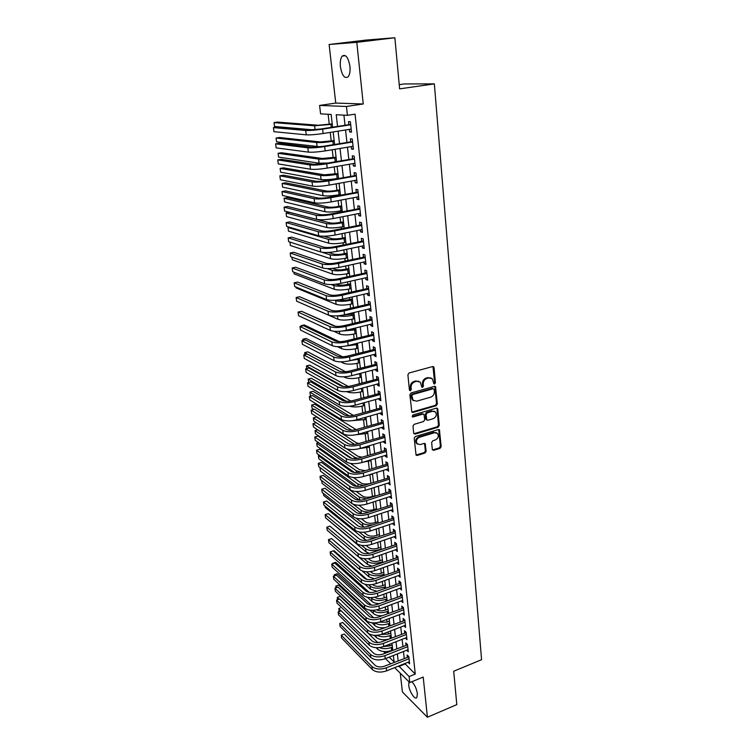 <?xml version="1.0" encoding="UTF-8"?>
<svg xmlns="http://www.w3.org/2000/svg" width="755" height="755" viewBox="0 0 755 755"><rect width="100%" height="100%" fill="white"/><g stroke="black" fill="none" stroke-linecap="round" stroke-linejoin="round"><path stroke-width="1.13" d="M434.616 383.974L435.418 382.738L434.068 367.647L432.643 366.571L409.078 372.979L407.898 374.782L409.408 390.014L410.427 390.75L411.248 389.495L411.06 387.532C411.041 384.691 412.296 382.776 414.816 381.794L416.779 381.256L420.365 382.219L421.809 387.136L422.583 387.343L423.404 386.098L423.215 384.144C423.215 381.313 424.461 379.416 426.952 378.444L428.897 377.906L432.398 378.831L433.851 383.776L434.616 383.974M433.823 383.606L434.635 382.37L432.955 366.524M409.663 390.363L410.484 389.118L410.295 387.155L411.06 387.532M421.809 386.966L422.63 385.72L422.441 383.776L423.215 384.144M409.012 681.793L408.719 685.191C409.248 691.429 414.882 700.159 416.807 697.601L417.402 693.788C416.552 688.654 414.703 684.634 411.843 681.727M349.933 66.336C348.31 57.437 345.743 54.011 342.232 56.078C340.552 58.229 339.939 61.759 340.382 66.676C341.987 75.5 344.554 78.897 348.083 76.859C349.735 74.764 350.358 71.253 349.933 66.336M432.294 449.376L433.681 450.339L440.042 448.366L441.175 446.63L439.438 429.878L438.344 429.595L415.354 436.522L414.193 438.296L416.071 455.142L417.213 455.444L424.999 453.028L426.141 451.273L425.207 443.714L424.084 443.421L420.214 444.601L417.156 443.798C415.76 441.043 416.543 438.863 419.497 437.258L434.625 432.69L437.57 433.445C438.995 436.182 438.24 438.362 435.295 439.995L432.794 440.76L431.652 442.505L432.294 449.376M404.812 663.551L415.269 674.064L409.134 676.574L409.795 682.567L394.639 667.647M394.865 37.75L356.794 42.337L329.123 44.498L365.76 40.1L394.865 37.75L399.612 88.873L434.361 83.88L481.567 659.7L453.698 671.242L456.803 704.613L427.415 717.25L423.206 677.056L409.795 682.567M329.123 44.498L335.748 103.076L363.24 103.982L356.794 42.337M363.24 103.982L346.451 106.474L347.423 115.336L336.22 114.722L337.542 126.387M415.269 674.064L355.067 114.175L347.423 115.336M436.182 405.718L437.334 403.953L435.522 386.664L434.436 386.381L411.05 392.949L409.88 394.742L411.834 412.136L412.976 412.447L436.182 405.718L435.399 405.322L436.55 403.557L434.776 386.334M437.796 409.163L439.268 425.442L438.127 427.198L415.108 434.106L413.683 433.115L412.985 426.103L414.146 424.329L423.574 421.535L424.725 419.771L423.989 414.391L422.866 414.099L413.023 416.977L412.221 416.76L412.825 415.014L436.399 408.144L437.796 409.163L437.022 408.766L438.485 425.027L439.268 425.442M400.273 673.196L402.396 691.929L427.415 717.25M349.357 129.369L349.641 131.946L351.519 132.106L350.386 121.725L348.508 121.593L348.838 124.622M351.254 146.583L351.519 149.046L353.397 149.263L352.274 138.995L350.395 138.807L350.726 141.808M353.123 163.599L353.378 165.968L355.246 166.242L354.142 156.077L352.264 155.841L352.594 158.805M354.973 180.436L355.218 182.71L357.087 183.04L355.992 172.98L354.114 172.687L354.444 175.613M356.804 197.093L357.039 199.273L358.899 199.65L357.813 189.703L355.945 189.354L356.266 192.251M358.606 213.58L358.842 215.656L360.701 216.1L359.625 206.247L357.757 205.851L358.078 208.72M360.399 229.888L360.616 231.879L362.475 232.361L361.409 222.621L359.55 222.168L359.861 225.009M362.173 246.026L362.381 247.923L364.231 248.461L363.183 238.825L361.324 238.316L361.636 241.128M363.929 261.994L364.127 263.806L365.977 264.392L364.929 254.86L363.079 254.293L363.391 257.077M365.665 277.802L365.854 279.529L367.694 280.162L366.666 270.724L364.816 270.111L365.118 272.866M367.383 293.45L367.562 295.082L369.403 295.762L368.383 286.419L366.543 285.767L366.836 288.486M369.082 308.927L369.252 310.484L371.092 311.211L370.082 301.962L368.242 301.264L368.534 303.954M370.762 324.254L370.932 325.726L372.762 326.5L371.762 317.345L369.922 316.6L370.214 319.261M372.432 339.42L372.583 340.807L374.414 341.628L373.423 332.568L371.592 331.775L371.885 334.418M374.084 354.435L374.225 355.747L376.047 356.615L375.065 347.64L373.244 346.8L373.527 349.414M375.716 369.299L375.848 370.535L377.67 371.441L376.698 362.56L374.876 361.683L375.159 364.269M377.33 384.021L377.453 385.173L379.274 386.126L378.312 377.33L376.49 376.405L376.773 378.972M378.934 398.593L379.048 399.669L380.86 400.66L379.907 391.958L378.095 390.986L378.378 393.525M380.511 413.013L380.624 414.023L382.436 415.052L381.492 406.435L379.68 405.426L379.954 407.945M382.087 427.302L382.19 428.236L383.993 429.302L383.059 420.771L381.256 419.723L381.53 422.215M383.634 441.439L383.729 442.307L385.531 443.411L384.606 434.965L382.804 433.88L383.078 436.343M385.173 455.444L385.267 456.246L387.06 457.388L386.145 449.017L384.342 447.904L384.616 450.339M386.702 469.317L388.57 471.224L387.664 462.938L385.871 461.786L386.135 464.202M388.212 483.058L390.071 484.937L389.174 476.726L387.381 475.527L387.645 477.924M389.703 496.658L391.552 498.508L390.665 490.382L388.882 489.146L389.136 491.514M391.184 510.135L393.025 511.956L392.138 503.906L390.363 502.632L390.618 504.982M392.647 523.479L394.478 525.272L393.6 517.298L391.826 515.995L392.081 518.317M394.101 536.701L395.913 538.457L395.054 530.557L393.28 529.227L393.534 531.529M395.535 549.791L397.347 551.527L396.488 543.704L394.723 542.335L394.969 544.619M396.96 562.768L398.763 564.466L397.913 556.718L396.148 555.321L396.394 557.577M398.376 575.612L400.159 577.292L399.32 569.61L397.555 568.185L397.8 570.421M399.773 588.343L401.547 589.995L400.716 582.388L398.961 580.925L399.206 583.143M401.16 600.961L402.925 602.584L402.104 595.044L400.348 593.553L400.584 595.752M402.528 613.456L404.284 615.061L403.472 607.586L401.717 606.067L401.962 608.247M404.869 620.421L380.246 629.434C376.207 630.708 372.979 630.453 370.582 628.67L339.59 599.008L336.56 600.102L336.957 603.066L367.798 632.964C371.394 635.663 376.226 636.059 382.313 634.143L405.397 625.263L403.887 625.848L405.633 627.414L404.831 620.015L403.085 618.458L403.321 620.619M405.275 638.098L406.973 639.655L406.171 632.322L404.435 630.746L404.661 632.888M406.643 650.244L408.295 651.791L407.502 644.525L405.765 642.92L406.001 645.034M343.912 115.138L345.026 125.217M345.554 129.973L346.941 142.421M347.47 147.206L348.829 159.447M349.367 164.25L350.697 176.283M351.235 181.115L352.547 192.95M353.085 197.791L354.378 209.428M354.925 214.297L356.19 225.745M356.738 230.634L357.983 241.883M358.531 246.791L359.757 257.861M360.305 262.787L361.513 273.669M362.06 278.614L363.249 289.316M363.806 294.271L364.976 304.803M365.524 309.776L366.675 320.129M367.232 325.122L368.364 335.295M368.912 340.307L370.025 350.32M370.582 355.341L371.677 365.184M372.243 370.224L373.31 379.907M373.876 384.965L374.933 394.478M375.499 399.546L376.537 408.908M377.094 413.995L378.123 423.196M378.689 428.293L379.69 437.353M380.256 442.449L381.247 451.358M381.813 456.473L382.785 465.231M383.361 470.365L384.314 478.972M384.89 484.115L385.824 492.581M386.4 497.734L387.324 506.067M387.9 511.22L388.806 519.412M389.382 524.583L390.278 532.643M390.854 537.815L391.732 545.742M392.307 550.923L393.166 558.719M393.751 563.909L394.601 571.573M395.176 576.773L396.016 584.313M396.592 589.513L397.413 596.931M397.989 602.141L398.8 609.436M399.386 614.645L400.178 621.818M400.763 627.046L401.537 634.096M402.122 639.325L402.896 646.261M403.472 651.499L404.227 658.313M408.002 662.277L409.616 663.815L408.823 656.614L407.096 654.981L407.322 657.077M328.123 114.279L329.284 124.348M330.218 132.399L331.228 141.109M332.228 149.735L333.153 157.691M334.22 166.874L335.06 174.103M336.183 183.833L336.938 190.354M337.485 195.035L337.56 195.734M338.127 200.613L338.806 206.426M339.354 211.126L339.486 212.315M340.052 217.213L340.647 222.338M341.194 227.057L341.392 228.718M341.958 233.635L342.477 238.089M343.025 242.827L343.27 244.95M343.846 249.886L344.28 253.68M344.837 258.436L345.129 261.013M345.705 265.968L346.073 269.11M346.63 273.876L346.979 276.906M347.555 281.87L347.847 284.39M348.395 289.174L348.801 292.629M349.376 297.621L349.603 299.518M350.16 304.312L350.603 308.2M351.188 313.202L351.339 314.495M351.896 319.299L352.396 323.602M352.972 328.623L353.057 329.322M353.614 334.144L354.161 338.853M355.322 348.838L355.907 353.953M357.002 363.391L357.643 368.893M358.672 377.793L359.361 383.682M360.333 392.062L361.06 398.329M361.966 406.199L362.74 412.834M363.589 420.186L364.401 427.188M365.203 434.05L366.052 441.401M366.788 447.781L367.685 455.473M368.364 461.371L369.299 469.412M369.931 474.848L370.903 483.219M371.498 488.372L372.432 496.46M373.083 502.056L373.952 509.549M374.659 515.599L375.461 522.517M376.207 529.019L376.943 535.361M377.755 542.307L378.425 548.092M379.274 555.472L379.888 560.701M380.794 568.515L381.332 573.205M382.285 581.426L382.766 585.587M383.776 594.223L384.191 597.866M385.239 606.897L385.607 610.031M386.702 619.459L387.004 622.082M388.136 631.897L388.391 634.03M389.571 644.223L389.759 645.874M434.361 83.88L404.236 83.956L399.225 84.673M384.437 653.528L384.295 652.339L385.201 653.226M386.173 651.603L384.295 652.339M332.606 127.151L331.143 114.439L320.592 113.863L319.601 105.436L346.451 106.474M335.748 103.076L319.601 105.436M390.656 663.73L385.475 658.624M398.753 665.985L409.134 676.574M338.08 131.153L339.505 143.639M340.043 148.433L341.439 160.711M341.987 165.534L343.355 177.595M343.902 182.436L345.252 194.309M345.799 199.169L347.121 210.834M347.677 215.722L348.98 227.189M349.537 232.096L350.811 243.374M351.377 248.301L352.632 259.39M353.189 264.335L354.425 275.245M354.992 280.199L356.209 290.93M356.775 295.903L357.974 306.454M358.54 311.447L359.71 321.819M360.277 326.83L361.437 337.032M362.013 342.053L363.146 352.085M363.721 357.124L364.835 366.996M365.411 372.045L366.515 381.747M367.09 386.815L368.166 396.356M368.742 401.433L369.808 410.824M370.384 415.911L371.432 425.141M372.017 430.246L373.045 439.325M373.621 444.44L374.631 453.368M375.216 458.493L376.216 467.269M376.792 472.413L377.774 481.039M378.359 486.192L379.321 494.685M379.907 499.838L380.85 508.19M381.445 513.353L382.37 521.573M382.964 526.745L383.88 534.823M384.465 540.004L385.361 547.951M385.956 553.141L386.843 560.946M387.428 566.156L388.306 573.828M388.891 579.038L389.75 586.597M390.344 591.807L391.184 599.234M391.779 604.462L392.6 611.767M393.195 616.995L394.016 624.177M394.61 629.415L395.412 636.474M396.007 641.712L396.79 648.658M397.385 653.905L398.159 660.738M389.221 657.143L394.119 661.918L393.374 655.491M392.77 650.244L391.977 643.288M391.373 638.041L390.552 630.972M389.957 625.725L389.127 618.534M388.523 613.305L387.683 605.991M387.079 600.763L386.23 593.317M385.626 588.098L384.757 580.538M384.153 575.319L383.266 567.628M382.672 562.418L381.775 554.604M381.171 549.404L380.256 541.448M379.661 536.258L378.736 528.17M378.132 522.988L377.189 514.759M376.594 509.587L375.631 501.226M375.037 496.063L374.065 487.56M373.47 482.407L372.47 473.762M371.885 468.61L370.875 459.823M370.28 454.689L369.252 445.752M368.666 440.627L367.619 431.53M367.034 426.424L365.967 417.175M365.382 412.079L364.297 402.679M363.712 397.592L362.617 388.032M362.032 382.964L360.909 373.244M360.333 368.185L359.191 358.304M358.616 353.255L357.455 343.204M356.879 338.174L355.699 327.953M355.124 322.942L353.935 312.551M353.359 307.549L352.141 296.979M351.566 291.996L350.329 281.247M349.763 276.283L348.508 265.354M347.932 260.409L346.658 249.292M346.092 244.365L344.79 233.059M344.223 228.152L342.902 216.657M342.336 211.768L340.996 200.075M340.439 195.205L339.07 183.314M338.514 178.463L337.117 166.374M336.56 161.542L335.154 149.245M334.597 144.441L333.163 131.936M404.869 664.07L398.81 666.505M349.641 131.946L351.471 131.653M351.519 149.046L353.34 148.744M353.378 165.968L355.19 165.656M355.218 182.71L357.011 182.38M357.039 199.273L358.823 198.933M358.842 215.656L360.616 215.307M360.616 231.879L362.381 231.521M362.381 247.923L364.136 247.555M364.127 263.806L365.873 263.429M365.854 279.529L367.581 279.133M367.562 295.082L369.28 294.686M369.252 310.484L370.969 310.069M370.932 325.726L372.63 325.301M372.583 340.807L374.272 340.382M374.225 355.747L375.905 355.312M375.848 370.535L377.519 370.092M377.453 385.173L379.123 384.72M379.048 399.669L380.699 399.206M380.624 414.023L382.266 413.551M382.19 428.236L383.823 427.755M383.729 442.307L385.361 441.826M385.267 456.246L386.881 455.746M386.777 470.044L388.391 469.544M388.278 483.719L389.882 483.209M389.769 497.252L391.354 496.743M391.241 510.663L392.827 510.144M392.704 523.951L394.27 523.413M394.148 537.107L395.714 536.569M395.573 550.14L397.13 549.593M396.998 563.051L398.546 562.503M398.404 575.848L399.942 575.291M399.791 588.523L401.32 587.956M401.169 601.074L402.698 600.508M402.538 613.513L404.057 612.947M430.954 377.915L428.897 377.906M422.441 383.776C422.432 380.945 423.678 379.048 426.169 378.076L428.113 377.538M418.931 381.284L416.779 381.256M410.295 387.155C410.276 384.314 411.522 382.407 414.042 381.426L416.014 380.879M411.786 412.088L435.399 405.322M434.191 389.486L433.2 388.75L412.692 394.535L411.871 395.79L413.06 400.197L416.694 401.179L430.671 397.187C433.134 396.205 434.37 394.318 434.37 391.524L434.191 389.486M413.664 400.735L412.296 399.801L411.315 397.451L411.107 395.403L411.928 394.148L432.417 388.372M413.9 433.719L437.343 426.783L438.485 425.027M423.347 414.061L422.092 413.693L412.258 416.562L413.023 416.977M433.276 418.676C436.258 417.034 437.013 414.816 435.531 412.022L432.587 411.258L427.245 412.825L426.084 414.589L426.82 419.959L427.934 420.252L433.276 418.676M434.351 411.258L432.587 411.258M426.764 419.884L425.754 418.827L425.32 414.184L426.471 412.419L431.813 410.852M437.022 408.766L436.767 408.096M436.456 432.69L434.625 432.69M417.487 444.129L416.401 443.355C415.005 440.599 415.788 438.428 418.742 436.824L433.851 432.256M415.996 455.038L424.244 452.575L425.386 450.829L424.518 443.364M432.492 449.942L439.259 447.923L440.391 446.186L438.731 429.548M332.228 123.886L318.299 125.245L277.491 122.093L274.018 122.612L314.599 125.811L332.275 124.282M274.018 122.612L274.537 126.481L313.155 129.841M350.679 124.415L320.8 129.001L309.55 129.888L277.094 127.048L273.433 127.604L305.7 130.492C309.597 130.672 315.231 130.219 322.602 129.152L350.716 124.754M273.433 127.604L273.971 131.681L306.237 134.843C310.126 135.041 315.76 134.607 323.121 133.522L351.188 129.086M334.163 140.628L320.29 141.94L279.52 137.495L276.075 138.033L316.609 142.535C320.413 142.77 325.83 142.365 332.88 141.308L334.21 141.091M276.075 138.033L276.585 141.864L319.884 146.781M336.06 157.2L322.262 158.465L281.539 152.746L278.104 153.303L318.61 159.088C322.394 159.418 327.793 159.041 334.795 157.955L336.126 157.729M278.104 153.303L278.614 157.097L319.101 163.193L327.821 163.042M337.947 173.593L324.216 174.82L283.531 167.846L280.124 168.431L320.582 175.462C324.367 175.887 329.737 175.537 336.702 174.424L338.014 174.188M280.124 168.431L280.624 172.187L321.073 179.53C324.858 179.973 330.218 179.633 337.174 178.51L338.485 178.274M339.816 189.826L336.824 190.373C332.228 191.138 328.67 191.345 326.151 191.006L285.513 182.804L282.115 183.408L322.536 191.666C326.311 192.185 331.662 191.864 338.58 190.713L339.892 190.477M282.115 183.408L282.615 187.127L323.027 195.696C326.792 196.234 332.134 195.922 339.052 194.762L340.354 194.526M352.557 141.591L322.866 146.366L311.673 147.197L279.237 143.261L275.603 143.837L307.832 147.82C311.73 148.093 317.336 147.678 324.669 146.574L352.604 141.997M275.603 143.837L276.141 147.867L308.37 152.123C312.259 152.425 317.855 152.019 325.178 150.906L353.066 146.281M354.416 158.588L324.905 163.542L313.759 164.307L281.36 159.305L277.746 159.909L309.956 164.958C313.835 165.336 319.422 164.958 326.707 163.816L354.463 159.05M277.746 159.909L278.284 163.901L310.484 169.214C314.363 169.611 319.941 169.243 327.208 168.091L354.925 163.288M356.256 175.405L326.924 180.539C322.121 181.313 318.421 181.549 315.835 181.238L283.465 175.188L279.869 175.811L312.051 181.908C315.92 182.389 321.479 182.04 328.718 180.86L356.313 175.924M279.869 175.811L280.398 179.765L312.57 186.117C316.439 186.617 321.989 186.277 329.218 185.098L356.766 180.115M358.068 192.044L328.916 197.348C324.14 198.15 320.46 198.357 317.883 197.98L285.55 190.921L281.974 191.562L314.127 198.678C317.987 199.254 323.517 198.942 330.718 197.725L358.134 192.61M281.974 191.562L282.502 195.47L314.637 202.85C318.497 203.444 324.027 203.133 331.209 201.915L358.587 196.762M341.666 205.879L338.693 206.445C334.125 207.229 330.577 207.427 328.066 207.03L287.466 197.631L284.097 198.244L324.471 207.71C328.236 208.314 333.559 208.021 340.439 206.842L341.741 206.596M284.097 198.244L284.588 201.934L324.952 211.693C328.718 212.315 334.031 212.042 340.901 210.853L342.204 210.598M359.871 208.503L330.898 213.976C326.151 214.807 322.489 214.996 319.912 214.552L287.608 206.483L284.059 207.153L316.175 215.269C320.026 215.939 325.537 215.656 332.691 214.42L359.937 209.126M284.059 207.153L284.578 211.022L316.685 219.394C320.535 220.082 326.037 219.809 333.182 218.563L360.38 213.231M343.487 221.781L340.533 222.366C335.994 223.169 332.464 223.338 329.963 222.885L289.41 212.306L286.051 212.948L326.386 223.593C330.143 224.273 335.447 224.018 342.289 222.81L343.582 222.555M286.051 212.948L286.541 216.6L326.868 227.529C330.614 228.246 335.909 227.991 342.742 226.774L344.035 226.519M361.645 224.792L332.851 230.435C328.132 231.275 324.49 231.445 321.913 230.945L289.656 221.904L286.117 222.583L318.204 231.691C322.045 232.455 327.528 232.2 334.635 230.926L361.72 225.471M286.117 222.583L286.636 226.415L318.704 235.768C322.555 236.551 328.019 236.306 335.126 235.022L362.164 229.529M345.299 237.514L342.364 238.118C337.844 238.939 334.333 239.09 331.832 238.58L323.716 236.23M289.41 227.227L287.995 227.5L288.476 231.124L328.755 243.204C332.502 244.007 337.768 243.78 344.563 242.534L345.847 242.27M287.995 227.5L328.283 239.307C332.03 240.081 337.306 239.845 344.11 238.608L345.394 238.344M363.41 240.911L334.786 246.715C330.095 247.583 326.462 247.734 323.904 247.168L291.675 237.164L288.165 237.863L320.214 247.933C324.046 248.782 329.501 248.565 336.57 247.253L363.485 241.638M288.165 237.863L288.665 241.666L320.705 251.972C324.546 252.84 329.992 252.623 337.051 251.311L363.929 245.658M347.092 253.085L344.167 253.708C339.684 254.548 336.183 254.68 333.691 254.114L328.406 252.434M289.929 242.072L290.392 245.517L330.624 258.729C334.361 259.607 339.608 259.409 346.366 258.135L347.64 257.861M322.121 252.283L330.161 254.86C333.899 255.718 339.155 255.511 345.913 254.246L347.196 253.973M365.156 256.87L336.702 262.825C332.03 263.712 328.425 263.844 325.867 263.221L293.676 252.274L290.184 253L322.196 264.005C326.028 264.948 331.454 264.75 338.485 263.419L365.241 257.644M290.184 253L290.684 256.757L322.687 267.997C326.519 268.959 331.936 268.771 338.957 267.43L365.675 261.617M348.867 268.506L345.96 269.139C341.496 269.997 338.014 270.12 335.531 269.497L332.398 268.412M291.949 257.2L292.289 259.767L332.483 274.084C336.211 275.046 341.43 274.877 348.149 273.574L349.414 273.291M327.283 268.61L332.021 270.262C335.748 271.196 340.977 271.026 347.706 269.724L348.97 269.45M350.622 283.767L347.734 284.418C343.289 285.296 339.835 285.399 337.343 284.72L335.966 284.21M293.94 272.187L294.176 273.895L334.314 289.297C338.032 290.335 343.232 290.184 349.914 288.863L351.179 288.57M331.313 284.55L333.861 285.513C337.579 286.523 342.779 286.371 349.471 285.05L350.735 284.767M352.358 298.876L349.489 299.546C345.139 300.433 341.713 300.518 339.212 299.82M295.922 287.023L296.036 287.891L336.126 304.35C339.844 305.464 345.016 305.35 351.66 303.991L352.915 303.699M334.852 300.273L335.682 300.603C339.391 301.698 344.573 301.575 351.226 300.226L352.481 299.933M354.076 313.835L342.817 315.156M297.876 301.717L337.929 319.261C341.628 320.45 346.781 320.356 353.387 318.978L354.633 318.676M338.183 315.798C342.091 316.694 347.017 316.515 352.953 315.241L354.208 314.948M355.784 328.651L346.998 330.095M333.767 331.266L339.712 334.021C343.402 335.286 348.536 335.211 355.095 333.814L356.341 333.502M342.081 331.049L355.916 329.812M335.541 326.273L301.896 311.456M357.474 343.317L352.425 344.478M337.476 346.687L341.468 348.64C345.158 349.971 350.263 349.924 356.794 348.499L358.03 348.187M346.403 345.95L357.606 344.525M339.288 341.675L304.284 324.952L301.075 325.716L301.774 326.056M301.075 325.716L301.141 326.207M340.779 361.853L343.214 363.108C346.894 364.514 351.981 364.495 358.474 363.042L359.701 362.721M350.697 360.503L359.286 359.097M342.534 356.794L306.068 338.457L302.878 339.24L304.567 340.099M302.878 339.24L303.038 340.477M343.808 376.83L344.95 377.443C348.612 378.925 353.68 378.925 360.135 377.443L361.362 377.123M355.539 374.678L360.947 373.536M345.497 371.715L307.842 351.849L304.661 352.642L339.75 371.337M304.661 352.642L304.926 354.614M346.658 391.637L346.658 391.637C350.32 393.185 355.36 393.204 361.787 391.703L362.995 391.373M348.253 386.456L309.597 365.118L306.436 365.93L343.402 386.522M306.436 365.93L306.785 368.61M349.593 406.237C353.491 407.304 358.096 407.162 363.41 405.831L364.618 405.492M350.849 401.028L311.334 378.264L308.182 379.086L346.403 401.301M308.182 379.086L308.767 382.445M352.906 420.611L366.232 419.478M353.368 415.429L313.051 391.298L309.918 392.138L349.14 415.863M309.918 392.138L310.352 395.375L311.343 395.979M356.426 434.71L367.827 433.323M356.077 429.595L314.76 404.208L311.645 405.067L351.773 430.237M311.645 405.067L312.07 408.276L313.835 409.399M366.873 272.659L338.589 278.765C333.955 279.671 330.36 279.784 327.812 279.105L295.658 267.242L292.185 267.987L324.159 279.916C327.981 280.945 333.389 280.775 340.373 279.407L366.968 273.48M292.185 267.987L292.685 271.706L324.65 283.861C328.472 284.909 333.861 284.748 340.845 283.38L367.392 277.415M368.582 288.278L340.467 294.544C335.852 295.469 332.275 295.564 329.737 294.827L297.621 282.059L294.167 282.823L326.103 295.658C329.916 296.772 335.295 296.63 342.241 295.233L368.676 289.156M294.167 282.823L294.658 286.504L326.594 299.565C330.397 300.698 335.777 300.565 342.704 299.169L369.101 293.044M370.271 303.746L342.317 310.154C337.74 311.098 334.172 311.173 331.634 310.38L299.565 296.734L296.13 297.517L328.029 311.23C331.832 312.428 337.192 312.315 344.091 310.9L370.375 304.661M296.13 297.517L296.621 301.169L328.51 315.099C332.313 316.317 337.655 316.213 344.554 314.788L370.799 308.521M371.951 319.054L344.157 325.613C339.599 326.575 336.05 326.632 333.521 325.782L301.49 311.277L298.074 312.07L329.935 326.651C333.729 327.925 339.061 327.84 345.922 326.396L372.055 320.016M298.074 312.07L298.555 315.684L330.416 330.482C334.201 331.775 339.523 331.7 346.385 330.246L372.47 323.838M373.602 334.21L345.969 340.901C341.439 341.883 337.91 341.921 335.39 341.024L303.397 325.669L299.999 326.481L331.822 341.911C335.607 343.27 340.911 343.214 347.744 341.732L373.716 335.22M299.999 326.481L300.481 330.058L332.294 345.705C336.079 347.083 341.373 347.026 348.187 345.545L374.121 338.995M375.244 349.206L347.772 356.039C343.27 357.039 339.75 357.058 337.23 356.115L305.284 339.929L301.906 340.75L333.691 357.021C337.466 358.455 342.751 358.417 349.537 356.917L375.358 350.263M301.906 340.75L302.377 344.299L334.154 360.777C337.929 362.221 343.204 362.202 349.98 360.692L375.764 354.001M376.868 364.061L349.556 371.026C345.073 372.045 341.571 372.045 339.061 371.045L307.153 354.048L303.793 354.897L335.541 371.97C339.306 373.48 344.563 373.47 351.311 371.951L376.981 365.156M303.793 354.897L304.265 358.408L336.003 375.688C339.759 377.217 345.016 377.217 351.755 375.679L377.387 368.855M378.472 378.765L351.311 385.862C346.856 386.89 343.374 386.881 340.864 385.833L309.003 368.034L305.671 368.902L337.372 386.777C341.128 388.363 346.366 388.372 353.076 386.824L378.595 379.897M305.671 368.902L306.134 372.375L337.825 390.458C341.581 392.053 346.809 392.081 353.51 390.524L378.991 383.568M380.058 393.317L353.057 400.546C348.631 401.594 345.158 401.566 342.657 400.471L310.843 381.898L307.521 382.776L339.184 401.433C342.93 403.085 348.14 403.132 354.812 401.556L380.19 394.497M307.521 382.776L307.983 386.22L339.627 405.067C343.374 406.747 348.584 406.794 355.246 405.209L380.586 398.13M381.634 407.738L354.784 415.09C350.377 416.147 346.932 416.109 344.431 414.957L312.655 395.62L309.361 396.517L340.977 415.939C344.714 417.666 349.905 417.732 356.539 416.137L381.766 408.955M309.361 396.517L309.814 399.933L341.42 419.544C345.158 421.29 350.339 421.356 356.964 419.752L382.162 412.541M383.191 422.007L356.492 429.482C352.113 430.558 348.678 430.501 346.186 429.312L314.457 409.219L311.173 410.135L342.751 430.303C346.479 432.105 351.641 432.19 358.248 430.567L383.332 423.262M311.173 410.135L311.626 413.514L343.195 433.87C346.923 435.692 352.075 435.786 358.663 434.153L383.719 426.82M384.739 436.135L358.191 443.732C353.831 444.827 350.414 444.752 347.923 443.515L316.241 422.696L312.976 423.621L344.507 444.525C348.225 446.394 353.368 446.507 359.937 444.855L384.88 437.438M312.976 423.621L313.429 426.971L344.941 448.064C348.668 449.942 353.802 450.065 360.352 448.413L385.267 440.958M359.965 448.527L369.403 447.045M358.889 443.525L356.209 442.694L316.449 417.015L313.353 417.883L354.614 444.421M313.353 417.883L313.778 421.064L348.13 443.638M363.476 462.079L370.96 460.625M361.909 457.228L357.832 456.237L346.885 448.923M317.695 429.831L315.043 430.586L354.567 457.228L357.606 458.37M315.043 430.586L315.467 433.738L351.688 458.361M367.487 475.32L372.508 474.093M365.25 470.667L359.437 469.657L350.405 463.428M318.572 442.638L316.723 443.176L356.19 470.658L360.607 472.073M316.723 443.176L317.138 446.309L354.463 472.498M369.818 483.559C366.005 484.342 363.079 484.144 361.022 482.955L353.463 477.575M319.507 455.331L318.384 455.661L357.794 483.974L363.485 485.559M318.384 455.661L318.799 458.766L357.002 486.418M386.267 450.131L359.861 457.851C355.53 458.955 352.123 458.87 349.65 457.587L318.015 436.05L314.769 436.985L346.243 458.606C349.961 460.541 355.077 460.682 361.607 459.012L386.409 451.471M314.769 436.985L315.212 440.307L346.677 462.107C350.395 464.061 355.501 464.202 362.023 462.522L386.796 454.954M387.777 463.995L361.522 471.818C357.219 472.941 353.821 472.838 351.349 471.516L319.761 449.272L316.534 450.225L347.97 472.555C351.679 474.555 356.775 474.716 363.259 473.026L387.928 465.363M316.534 450.225L316.977 453.519L348.404 476.018C352.104 478.038 357.19 478.198 363.674 476.509L388.306 468.817M389.278 477.717L363.164 485.663C358.88 486.796 355.511 486.673 353.038 485.314L321.498 462.381L318.289 463.343L349.678 486.371C353.378 488.428 358.446 488.608 364.901 486.899L389.438 479.123M318.289 463.343L318.723 466.609L350.103 489.797C353.793 491.883 358.861 492.062 365.307 490.344L389.807 482.549M390.769 491.316L364.797 499.366C360.531 500.508 357.172 500.386 354.708 498.97L323.216 475.367L320.026 476.339L351.368 500.046C355.058 502.169 360.107 502.368 366.524 500.641L390.92 492.751M320.026 476.339L320.45 479.576L351.792 503.443C355.473 505.586 360.522 505.784 366.93 504.057L391.298 496.139M374.99 495.639L372.338 496.497C368.242 497.602 364.995 497.479 362.598 496.129L356.284 491.496M320.479 467.902L359.389 497.158L366.383 498.857M320.035 468.034L320.441 471.111L359.399 500.15M392.241 504.774L366.411 512.938C362.173 514.098 358.823 513.957 356.369 512.503L324.924 488.23L321.743 489.221L353.038 513.589C356.719 515.778 361.749 515.995 368.138 514.249L392.402 506.256M321.743 489.221L322.168 492.43L353.463 516.958C357.134 519.157 362.164 519.383 368.534 517.628L392.76 509.606M376.49 508.719L373.848 509.587C369.78 510.701 366.543 510.559 364.155 509.172L358.936 505.237M352.962 504.132L360.966 510.22C362.796 511.512 365.618 512.088 369.412 511.947M321.696 480.52L322.074 483.351L361.72 513.721M393.695 518.119L368.006 526.377C363.787 527.556 360.456 527.396 358.002 525.905L326.613 500.99L323.451 501.99L354.699 527.009C358.37 529.255 363.382 529.491 369.733 527.726L393.855 519.629M323.451 501.99L323.876 505.161L355.114 530.34C358.776 532.605 363.787 532.851 370.129 531.067L394.223 522.951M377.981 521.667L375.358 522.554C371.3 523.677 368.081 523.526 365.694 522.101L361.456 518.808M356.237 518.241L362.523 523.158C364.769 524.725 368.176 525.272 372.725 524.801M323.414 493.402L323.687 495.488L364.174 527.132M395.139 531.322L369.591 539.693C365.392 540.882 362.07 540.703 359.635 539.174L328.283 513.626L325.141 514.646L356.341 540.287C360.003 542.6 364.986 542.854 371.309 541.071L395.309 532.87M325.141 514.646L325.556 517.788L356.747 543.591C360.409 545.912 365.392 546.176 371.696 544.383L395.667 536.163M379.463 534.512L376.849 535.399C372.81 536.541 369.61 536.38 367.232 534.917L363.863 532.237M359.031 531.935L364.07 535.984C367.09 537.966 371.394 538.362 376.99 537.164M325.112 506.161L325.292 507.52L364.457 539.174L366.741 540.344M396.564 544.412L371.158 552.877C366.977 554.076 363.674 553.896 361.239 552.33L329.944 526.15L326.811 527.179L357.974 553.453C361.617 555.822 366.59 556.095 372.866 554.293L396.743 545.988M326.811 527.179L327.236 530.293L358.37 556.728C362.023 559.106 366.987 559.389 373.263 557.577L397.092 549.253M380.926 547.224L378.321 548.13C374.31 549.281 371.12 549.102 368.742 547.611L366.175 545.506M361.607 545.403L365.599 548.687C369.157 550.942 373.961 551.207 380.001 549.47L381.133 549.083M326.802 518.808L365.986 551.848L369.355 553.368M397.979 557.379L372.706 565.939C368.553 567.156 365.26 566.958 362.834 565.353L331.587 538.56L328.472 539.608L359.578 566.495C363.221 568.911 368.166 569.213 374.414 567.383L398.159 558.983M328.472 539.608L328.887 542.694L359.984 569.732C363.617 572.167 368.563 572.469 374.801 570.638L398.508 562.211M382.37 559.832L379.784 560.738C375.792 561.899 372.611 561.72 370.243 560.191L368.402 558.643M364.033 558.681L367.119 561.286C370.667 563.589 375.443 563.872 381.454 562.116L382.587 561.72M358.908 557.124L367.496 564.41L371.932 566.184M399.386 570.223L374.244 578.877C370.11 580.104 366.836 579.897 364.41 578.255L333.219 550.867L330.124 551.924L361.173 579.406C364.807 581.888 369.733 582.199 375.952 580.359L399.565 571.856M330.124 551.924L330.53 554.982L361.57 582.615C365.203 585.106 370.12 585.427 376.33 583.577L399.914 575.055M383.814 572.318L381.237 573.243C377.264 574.413 374.093 574.215 371.734 572.649L370.563 571.648M366.364 571.799L368.629 573.762C372.168 576.122 376.924 576.414 382.908 574.649L384.031 574.244M364.052 566.071L332.323 539.193M362.249 570.997L368.997 576.858L374.414 578.821M400.773 582.945L375.764 591.693C371.658 592.93 368.393 592.713 365.977 591.033L334.833 563.06L331.747 564.127L362.759 592.203C366.383 594.732 371.29 595.063 377.472 593.203L400.962 584.615M334.833 563.06L331.747 564.127L332.153 567.165L363.155 595.384C366.77 597.922 371.668 598.262 377.849 596.393L401.301 587.786M385.229 584.691L382.672 585.625C378.717 586.814 375.565 586.607 373.206 585.002L372.649 584.512M368.591 584.776L370.12 586.125C373.649 588.532 378.387 588.843 384.333 587.06L385.456 586.654M366.779 579.368L334.116 550.754L333.37 550.999M364.929 584.266L370.488 589.193L376.887 591.288M402.151 595.553L377.273 604.396C373.187 605.642 369.941 605.406 367.525 603.698L336.437 575.15L333.37 576.225L364.325 604.878C367.94 607.464 372.819 607.813 378.972 605.935L402.339 597.252M336.437 575.15L333.37 576.225L333.767 579.236L364.712 608.02C368.327 610.625 373.206 610.984 379.35 609.096L402.679 600.395M386.645 596.96L384.097 597.903C380.18 599.092 377.038 598.875 374.688 597.252M370.743 597.611L371.592 598.375C375.112 600.838 379.841 601.169 385.758 599.366L386.871 598.951M369.214 592.354L335.645 562.296L332.728 563.305L333.106 563.645M332.785 563.759L335.645 562.296M367.392 597.28L371.96 601.424C373.602 602.82 376.094 603.547 379.435 603.594M403.519 608.039L378.765 616.977C374.707 618.232 371.469 617.986 369.063 616.24L338.023 587.126L334.975 588.221L365.873 617.43C369.478 620.072 374.348 620.44 380.463 618.543L403.708 609.766M338.023 587.126L334.975 588.221L335.371 591.203L366.26 620.553C369.865 623.205 374.725 623.573 380.841 621.676L404.048 612.881M388.042 609.115L385.503 610.068C382.143 611.154 379.227 611.088 376.764 609.851M372.828 610.304L373.055 610.521C376.575 613.032 381.275 613.371 387.164 611.559L388.278 611.144M371.488 605.142L337.155 573.753L334.248 574.772L335.126 575.574M334.389 575.829L334.248 574.772L337.155 573.753M369.724 610.106L373.423 613.532C375.339 615.165 378.217 615.891 382.087 615.721M339.59 599.008L336.56 600.102L367.411 629.868C371.007 632.558 375.858 632.945 381.945 631.038L405.067 622.177M389.429 621.167L386.909 622.12L378.963 622.271M374.886 622.875C378.5 625.149 383.059 625.404 388.561 623.639L389.665 623.224M373.668 617.769L338.655 585.106L335.767 586.135L337.126 587.418M335.984 587.796L335.767 586.135L338.655 585.106M371.941 622.781L374.867 625.546C377.123 627.433 380.482 628.132 384.937 627.65M406.209 632.681L381.719 641.788C377.689 643.071 374.48 642.798 372.083 640.986L341.156 610.786L338.136 611.89L368.94 642.203C372.526 644.94 377.349 645.346 383.408 643.411L406.407 634.464M341.156 610.786L338.136 611.89L338.523 614.825L369.318 645.261C372.904 648.016 377.717 648.422 383.766 646.488L406.737 637.522M390.797 633.105L388.287 634.068L381.256 634.502M377.047 635.304C380.737 637.163 385.031 637.267 389.939 635.616L391.043 635.191M375.754 630.246L340.146 596.374L337.268 597.413L339.089 599.159M337.57 599.659L337.268 597.413L340.146 596.374M374.084 635.304L376.311 637.447C379.133 639.721 383.144 640.306 388.363 639.211M407.54 644.836L383.172 654.028C379.161 655.312 375.971 655.038 373.583 653.188L342.695 622.46L339.693 623.573L370.45 654.415C374.027 657.199 378.831 657.624 384.861 655.68L407.738 646.648M342.695 622.46L339.693 623.573L340.08 626.48L370.818 657.454C374.395 660.248 379.199 660.672 385.22 658.728L408.068 649.678M392.166 644.94L389.665 645.912L383.606 646.554M376.15 647.696L377.726 649.243C381.218 651.905 385.852 652.301 391.656 650.442L392.742 650.008M379.312 647.592C382.955 649.045 386.956 649.017 391.316 647.488L392.402 647.063M377.774 642.59L368.232 633.351M339.155 611.399L338.759 608.587L340.146 607.983L338.759 608.587L341.034 610.814M408.851 656.878L384.606 666.146C380.624 667.448 377.443 667.156 375.056 665.278L344.233 634.03L341.241 635.163L371.941 666.514C375.509 669.355 380.293 669.789 386.296 667.835L409.059 658.719M344.233 634.03L341.241 635.163L341.628 638.041L372.319 669.525C375.886 672.375 380.662 672.818 386.654 670.855L409.38 661.72M434.635 382.37L435.418 382.738M410.484 389.118L411.248 389.495M422.63 385.72L423.404 386.098M426.169 378.076L426.952 378.444M414.042 381.426L414.816 381.794M433.276 367.298L434.068 367.647M412.211 412.041L412.976 412.447M435.059 387.051L435.843 387.428M436.55 403.557L437.334 403.953M411.928 394.148L412.692 394.535M411.107 395.403L411.871 395.79M411.315 397.451L412.07 397.847M437.343 426.783L438.127 427.198M414.353 433.672L415.108 434.106M422.092 413.693L422.866 414.099M426.471 412.419L427.245 412.825M425.32 414.184L426.084 414.589M425.754 418.827L426.528 419.242M418.742 436.824L419.497 437.258M424.725 443.959L425.49 444.393M425.386 450.829L426.141 451.273M424.244 452.575L424.999 453.028M416.458 454.991L417.213 455.444M438.948 430.161L439.731 430.586M440.391 446.186L441.175 446.63M439.259 447.923L440.042 448.366M432.917 449.895L433.681 450.339M330.935 124.49L331.266 127.369M314.599 125.811L315.061 129.69M322.602 129.152L323.121 133.522M305.7 130.492L306.237 134.843M332.88 141.308L333.266 144.658M316.609 142.535L317.109 146.687M334.795 157.955L335.239 161.778M318.61 159.088L319.101 163.193M336.702 174.424L337.174 178.51M320.582 175.462L321.073 179.53M338.58 190.713L339.052 194.762M322.536 191.666L323.027 195.696M324.669 146.574L325.178 150.906M307.832 147.82L308.37 152.123M326.707 163.816L327.208 168.091M309.956 164.958L310.484 169.214M328.718 180.86L329.218 185.098M312.051 181.908L312.57 186.117M330.718 197.725L331.209 201.915M314.127 198.678L314.637 202.85M340.439 206.842L340.901 210.853M324.471 207.71L324.952 211.693M332.691 214.42L333.182 218.563M316.175 215.269L316.685 219.394M342.289 222.81L342.742 226.774M326.386 223.593L326.868 227.529M334.635 230.926L335.126 235.022M318.204 231.691L318.704 235.768M344.11 238.608L344.563 242.534M328.283 239.307L328.755 243.204M336.57 247.253L337.051 251.311M320.214 247.933L320.705 251.972M345.913 254.246L346.366 258.135M330.161 254.86L330.624 258.729M338.485 263.419L338.957 267.43M322.196 264.005L322.687 267.997M347.706 269.724L348.149 273.574M332.021 270.262L332.483 274.084M349.471 285.05L349.914 288.863M333.861 285.513L334.314 289.297M351.226 300.226L351.66 303.991M335.682 300.603L336.126 304.35M352.953 315.241L353.387 318.978M337.513 315.845L337.929 319.261M354.671 330.114L355.095 333.814M339.382 331.313L339.712 334.021M356.369 344.837L356.794 348.499M341.232 346.63L341.468 348.64M358.059 359.418L358.474 363.042M343.053 361.777L343.214 363.108M359.72 373.857L360.135 377.443M344.865 376.783L344.95 377.443M361.4 388.372L361.787 391.703M363.089 403.019L363.41 405.831M364.759 417.524L365.033 419.818M366.42 431.888L366.628 433.672M340.373 279.407L340.845 283.38M324.159 279.916L324.65 283.861M342.241 295.233L342.704 299.169M326.103 295.658L326.594 299.565M344.091 310.9L344.554 314.788M328.029 311.23L328.51 315.099M345.922 326.396L346.385 330.246M329.935 326.651L330.416 330.482M347.744 341.732L348.187 345.545M331.822 341.911L332.294 345.705M349.537 356.917L349.98 360.692M333.691 357.021L334.154 360.777M351.311 371.951L351.755 375.679M335.541 371.97L336.003 375.688M353.076 386.824L353.51 390.524M337.372 386.777L337.825 390.458M354.812 401.556L355.246 405.209M339.184 401.433L339.627 405.067M356.539 416.137L356.964 419.752M340.977 415.939L341.42 419.544M358.248 430.567L358.663 434.153M342.751 430.303L343.195 433.87M359.937 444.855L360.352 448.413M344.507 444.525L344.941 448.064M368.062 446.101L368.214 447.394M352.934 443.666L353.038 444.516M369.686 460.182L369.78 460.994M354.567 457.228L354.737 458.625M356.19 470.658L356.426 472.602M357.794 483.974L358.096 486.447M361.607 459.012L362.023 462.522M346.243 458.606L346.677 462.107M363.259 473.026L363.674 476.509M347.97 472.555L348.404 476.018M364.901 486.899L365.307 490.344M349.678 486.371L350.103 489.797M366.524 500.641L366.93 504.057M351.368 500.046L351.792 503.443M359.389 497.158L359.748 500.15M368.138 514.249L368.534 517.628M353.038 513.589L353.463 516.958M360.966 510.22L361.352 513.466M369.733 527.726L370.129 531.067M354.699 527.009L355.114 530.34M362.523 523.158L362.91 526.377M371.309 541.071L371.696 544.383M356.341 540.287L356.747 543.591M364.07 535.984L364.457 539.174M372.866 554.293L373.263 557.577M357.974 553.453L358.37 556.728M365.599 548.687L365.986 551.848M374.414 567.383L374.801 570.638M359.578 566.495L359.984 569.732M381.454 562.116L381.539 562.824M367.119 561.286L367.496 564.41M375.952 580.359L376.33 583.577M361.173 579.406L361.57 582.615M382.908 574.649L383.03 575.725M368.629 573.762L368.997 576.858M377.472 593.203L377.849 596.393M362.759 592.203L363.155 595.384M384.333 587.06L384.503 588.504M370.12 586.125L370.488 589.193M378.972 605.935L379.35 609.096M364.325 604.878L364.712 608.02M385.758 599.366L385.965 601.169M371.592 598.375L371.96 601.424M380.463 618.543L380.841 621.676M365.873 617.43L366.26 620.553M387.164 611.559L387.409 613.721M373.055 610.521L373.423 613.532M381.945 631.038L382.313 634.143M367.411 629.868L367.798 632.964M388.561 623.639L388.853 626.15M374.555 622.894L374.867 625.546M383.408 643.411L383.766 646.488M368.94 642.203L369.318 645.261M389.939 635.616L390.269 638.466M376.056 635.361L376.311 637.447M384.861 655.68L385.22 658.728M370.45 654.415L370.818 657.454M391.316 647.488L391.656 650.442M377.547 647.715L377.726 649.243M386.296 667.835L386.654 670.855M371.941 666.514L372.319 669.525M342.232 56.078L345.431 55.672M432.983 366.524L433.729 366.864M434.833 386.334L435.522 386.664M412.296 399.801L413.06 400.197M426.046 419.544L426.82 419.959M436.852 408.106L437.494 408.436M416.401 443.355L417.156 443.798M424.64 443.383L425.207 443.714M438.844 429.557L439.438 429.878"/></g></svg>
